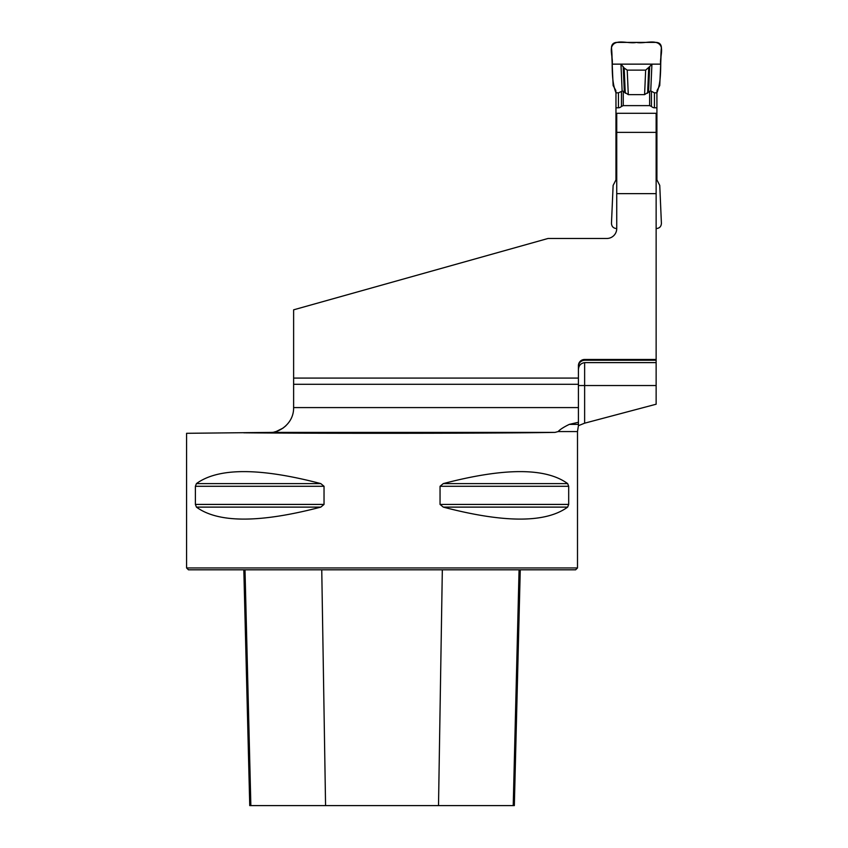 <?xml version="1.0" encoding="UTF-8"?>
<svg xmlns="http://www.w3.org/2000/svg" width="848" height="848" viewBox="0 0 848 848"><rect width="100%" height="100%" fill="white"/><g stroke="black" fill="none" stroke-linecap="round" stroke-linejoin="round"><path stroke-width="1.27" d="M584.632 423.184L656.14 404.22L656.14 385.533L584.632 385.533L584.632 423.184L578.421 425.675L577.499 431.579L577.499 567.948L186.581 567.948L186.581 433.307L271.89 432.395C279.045 432.247 293.779 423.714 293.62 407.771L293.62 384.292L578.421 384.292L578.421 425.675L578.421 424.382L569.305 424.382L578.421 422.262M656.14 385.533L656.14 360.22L584.632 360.22C580.806 360.644 578.728 362.796 578.421 366.665M293.62 378.081L293.62 309.827L548.02 238.479L606.808 238.479A9.932 9.932 0 0 0 616.74 228.547L616.74 193.63L656.14 193.63L656.14 359.467L584.632 359.467A6.201 6.201 0 0 0 578.421 365.679L578.421 378.081L293.62 378.081L293.62 384.292M275.823 431.579L274.551 431.918M271.964 432.385L269.017 432.586M276.395 431.399L282.999 428.123L285.818 425.834M656.14 362.615L584.632 362.615C580.573 363.304 578.506 365.785 578.421 370.025M616.74 163.155L615.966 163.155L615.966 179.893L613.125 185.415L611.472 223.363C611.662 226.49 613.316 228.218 616.432 228.547L616.74 228.547A9.932 9.932 0 0 1 606.808 238.479M656.14 132.373L656.14 113.293L616.74 113.293L616.74 132.373L656.14 132.373L656.14 193.63M656.14 359.467L656.14 360.22M616.74 193.63L616.74 132.373M243.832 432.809C330.656 433.614 499.536 433.392 555.016 432.395L558.101 431.579L577.499 431.579M324.031 504.422L195.39 504.422L195.39 486.286L196.429 483.604C218.318 467.619 259.774 467.619 320.798 483.604L324.031 486.286L324.031 504.422L320.798 507.115C259.774 523.089 218.318 523.089 196.429 507.115L195.39 504.433M567.651 483.604L568.69 486.286L568.69 504.422L567.651 507.115C545.762 523.089 504.306 523.089 443.281 507.115L440.048 504.422L440.048 486.286L443.281 483.604C504.306 467.619 545.762 467.619 567.651 483.604L443.26 483.604M568.69 504.422L440.048 504.433M577.499 567.948L575.633 569.814L188.447 569.814L186.581 567.948M243.821 569.814L249.747 805.6L514.333 805.6L520.259 569.814M569.305 424.382C563.793 427.053 560.062 429.448 558.101 431.579M578.421 384.292L578.421 378.081M623.248 105.629L623.248 91.34L622.135 90.959L621.446 91.467L621.446 106.435L623.248 105.629L649.632 105.629L649.632 91.34L650.745 90.959L654.433 92.814L656.914 92.814L657.083 90.439L659.755 85.531L661.408 47.583C661.217 44.456 659.564 42.729 656.447 42.4L616.432 42.4C613.316 42.729 611.662 44.456 611.472 47.583L613.125 85.531L615.796 90.439L615.966 92.814C610.518 78.896 613.072 62.625 611.472 47.583C614.493 37.778 628.569 44.276 636.435 42.4C644.31 44.276 658.387 37.778 661.408 47.583C659.808 62.625 662.362 78.896 656.914 92.814L656.914 179.893L659.755 185.415L661.408 223.363C661.217 226.49 659.564 228.218 656.447 228.547L656.14 228.547M615.966 163.155L615.966 92.814L618.446 92.814L621.446 91.467M649.632 105.629L651.434 106.435A10.823 6.201 -90 0 0 654.433 107.791L656.914 107.791M649.632 91.34L644.586 94.637L628.294 94.637L623.248 91.34M615.966 107.791L618.446 107.791L618.446 92.814M621.446 106.435A10.823 6.201 -90 0 1 618.446 107.791M616.74 178.133L615.966 178.133M656.914 163.155L656.14 163.155M656.14 178.133L656.914 178.133M622.135 90.959L620.959 64.141L651.921 64.141L650.745 90.959M651.921 64.141L649.674 66.589L648.55 92.284M620.959 64.141L624.17 68.02L627.223 70.13L645.657 70.13L649.674 66.589M623.206 66.589L624.329 92.284M660.687 64.141L612.192 64.141C613.433 57.219 607.263 44.88 616.432 42.4L656.447 42.4C665.616 44.88 659.447 57.219 660.687 64.141C659.447 57.219 665.616 44.88 656.447 42.4L636.435 42.4C628.569 44.276 614.493 37.778 611.472 47.583L612.192 64.141L660.687 64.141M293.62 407.581L578.421 407.581M442.327 569.814L438.511 805.6M519.071 569.814L513.22 805.6M245.008 569.814L250.86 805.6M321.752 569.814L325.568 805.6M443.281 507.115L567.651 507.115M440.048 486.286L568.69 486.286M196.429 483.604L320.798 483.604M195.39 486.286L324.031 486.286M196.429 507.115L320.798 507.115M555.016 432.395L271.89 432.395M584.632 359.467L584.632 360.22M584.632 362.615L584.632 385.533L578.421 385.533M654.433 107.791L654.433 92.814M651.434 91.467L651.434 106.435M648.709 68.02L647.607 93.238M627.223 70.13L628.294 94.637M645.657 70.13L644.586 94.637M624.17 68.02L625.273 93.238"/></g></svg>
